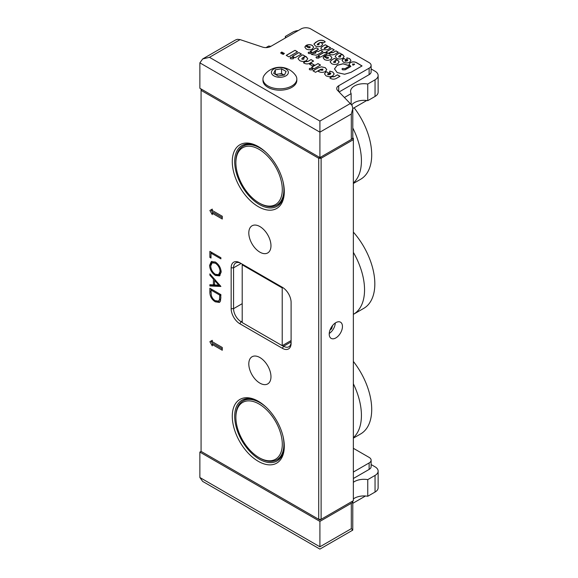 <?xml version="1.0" encoding="UTF-8"?>
<svg xmlns="http://www.w3.org/2000/svg" width="578" height="578" viewBox="0 0 578 578"><rect width="100%" height="100%" fill="white"/><g stroke="black" fill="none" stroke-linecap="round" stroke-linejoin="round"><path stroke-width="0.87" d="M258.287 206.649A36.782 21.234 60 0 1 232.277 161.602A36.782 21.234 60 0 1 258.287 146.581L258.287 146.581A36.782 21.234 60 0 1 284.297 191.629A36.782 21.234 60 0 1 258.287 206.649M258.893 146.942A35.085 20.259 -120 0 0 241.944 145.54A35.085 20.259 -120 0 0 236.568 173.653A35.085 20.259 -120 0 0 259.486 204.569A35.085 20.259 -120 0 0 277.028 206.303A35.085 20.259 -120 0 0 284.289 190.928M258.287 461.323A36.782 21.234 60 0 1 232.277 416.276A36.782 21.234 60 0 1 258.287 401.262L258.287 401.262A36.782 21.234 60 0 1 284.297 446.31A36.782 21.234 60 0 1 258.287 461.323M258.893 401.616A35.085 20.259 -120 0 0 241.944 400.214A35.085 20.259 -120 0 0 236.568 428.327A35.085 20.259 -120 0 0 259.486 459.25A35.085 20.259 -120 0 0 277.028 460.984A35.085 20.259 -120 0 0 284.289 445.602M342.451 326.469A9.356 5.404 120 0 0 340.514 322.184A9.356 5.404 120 0 0 333.304 324.692A9.356 5.404 120 0 0 329.222 334.113A9.356 5.404 120 0 0 331.158 338.39A9.356 5.404 120 0 0 338.368 335.883A9.356 5.404 120 0 0 342.451 326.469M259.89 357.536A15.678 9.053 -120 0 0 252.051 356.756A15.678 9.053 -120 0 0 249.645 369.32A15.678 9.053 -120 0 0 259.89 383.135A15.678 9.053 -120 0 0 267.73 383.908A15.678 9.053 -120 0 0 270.128 371.351A15.678 9.053 -120 0 0 259.89 357.536M259.89 226.562A15.678 9.053 -120 0 0 252.051 225.788A15.678 9.053 -120 0 0 249.645 238.346A15.678 9.053 -120 0 0 259.89 252.16A15.678 9.053 -120 0 0 267.73 252.933A15.678 9.053 -120 0 0 270.128 240.376A15.678 9.053 -120 0 0 259.89 226.562M319.309 157.23L318.709 158.271L201.072 90.349L201.072 451.389L318.709 519.311L318.709 158.271L321.108 158.271L321.108 519.311L353.36 500.692L353.36 139.652L321.108 158.271L320.508 157.23M231.157 308.666L231.157 267.824A12.333 7.124 60 0 1 239.884 262.788L282.375 287.317A12.333 7.124 60 0 1 291.102 302.431L291.102 343.274A12.333 7.124 60 0 1 282.375 348.31L239.884 323.774A12.333 7.124 60 0 1 231.157 308.666L233.563 308.666A10.635 6.141 -120 0 0 241.084 321.693L242.204 322.343M209.872 273.893L220.897 286.464L209.872 285.973L209.872 284.73L213.405 284.889L213.405 279.116L209.872 275.142L209.872 273.893M209.872 257.405L209.872 251.365L220.897 257.73L220.897 258.872L211.006 253.164L211.006 258.063L209.872 257.405L211.006 256.755M212.271 213.253L222.277 219.033L222.277 216.259L212.271 210.486L212.271 209.099L209.872 210.486L212.271 214.64L212.271 213.253L213.47 212.56L222.277 217.646M212.271 344.474L222.277 350.254L222.277 347.479L212.271 341.706L212.271 340.319L209.872 341.706L212.271 345.861L212.271 344.474L213.47 343.78L222.277 348.866M209.59 265.425L211.288 261.617L215.334 262.029C218.874 264.421 220.825 267.744 221.179 272.014L219.496 275.887L215.392 275.446C211.844 273.04 209.915 269.702 209.59 265.425L210.789 264.731L211.916 261.343M215.247 301.81C211.7 299.52 209.908 296.319 209.872 292.208L209.872 288.263L220.897 294.628L220.5 301.008L219.373 302.424L215.247 301.81L216.338 301.181M282.375 348.31L283.574 346.229A10.635 6.141 -120 0 0 288.899 346.757A10.635 6.141 -120 0 0 291.102 341.887L283.574 346.229L282.418 345.557M231.157 267.824L233.563 267.824L241.084 263.481L239.884 262.788L241.084 263.481A10.635 6.141 -120 0 0 235.766 262.954A10.635 6.141 -120 0 0 233.563 267.824L233.563 308.666L242.204 303.674M212.271 209.099L211.071 209.792L212.87 212.906M211.071 209.792L209.872 210.486M212.271 340.319L211.071 341.013L212.87 344.127M211.071 341.013L209.872 341.706M211.989 252.593L211.006 253.164M211.071 253.121L211.071 252.059M220.052 275.468L216.837 274.89M216.504 274.803L215.392 275.446M215.103 261.906L212.14 262.853L210.717 266.032C210.934 269.543 212.487 272.303 215.392 274.304L218.614 274.651L220.052 271.422C219.792 267.917 218.224 265.165 215.341 263.178L212.14 262.853M218.614 274.651L219.813 273.958L221.179 271.689M221.099 270.815L220.052 271.422M216.259 262.643L215.341 263.178M220.363 285.691L211.071 285.279L209.872 285.973M211.071 285.279L211.071 284.788M214.539 284.239L213.405 284.889M214.604 280.352L214.604 279.225M214.142 278.697L213.405 279.116M210.602 274.716L209.872 275.142M214.539 284.94L218.751 285.127L214.539 280.388L214.539 284.94M219.481 284.708L218.751 285.127M215.269 279.969L214.539 280.388M211.071 290.019L211.071 288.957M219.936 301.976L216.793 301.311M220.76 294.549L219.77 295.12L211.006 290.055L211.281 295.322C211.989 297.771 213.311 299.556 215.247 300.668L218.462 301.131L220.659 299.05L220.897 297.547M211.989 289.484L211.006 290.055M220.659 299.05L219.459 299.744L219.77 295.12M218.462 301.131L219.459 299.744M318.709 519.311L319.909 520.005L321.108 519.311L318.709 519.311M201.072 88.969L201.072 90.349L201.671 89.308M352.558 138.265L353.36 139.652L353.36 138.265L352.717 137.896M235.882 417.432A32.823 18.951 -120 0 0 259.089 457.632A32.823 18.951 -120 0 0 282.295 444.229A32.823 18.951 -120 0 0 259.089 404.029A32.823 18.951 -120 0 0 235.882 417.432L235.882 416.507A33.95 19.601 60 0 1 242.912 400.966A33.95 19.601 60 0 1 266.458 407.497M282.982 436.115A33.95 19.601 60 0 1 283.899 444.229A33.95 19.601 60 0 1 276.862 459.77A33.95 19.601 60 0 1 259.89 458.094L259.089 457.632M235.882 162.75A32.823 18.951 -120 0 0 259.089 202.95A32.823 18.951 -120 0 0 282.295 189.555A32.823 18.951 -120 0 0 259.089 149.355A32.823 18.951 -120 0 0 235.882 162.75L235.882 161.833A33.95 19.601 60 0 1 242.912 146.285A33.95 19.601 60 0 1 266.458 152.816M282.982 181.441A33.95 19.601 60 0 1 283.899 189.555A33.95 19.601 60 0 1 276.862 205.096A33.95 19.601 60 0 1 259.89 203.413L259.089 202.95M242.204 264.818L282.216 287.923L282.216 345.673L242.204 322.575L242.204 264.818L242.803 264.471M282.808 287.577L282.216 287.923M291.102 340.55L282.216 345.673M353.36 383.799A53.472 30.872 60 0 1 353.36 437.698M353.36 361.445A53.472 30.872 60 0 1 360.636 433.948L353.36 438.146M353.36 252.369A53.472 30.872 60 0 1 353.469 314.302A53.472 30.872 60 0 1 353.36 314.36M353.36 232.118A53.472 30.872 60 0 1 363.757 308.363L353.469 314.302M365.506 495.996L352.797 503.33M352.118 530.091C353.187 530.286 352.92 529.816 351.308 528.675L351.308 503.265L319.909 521.392L199.865 452.083L201.072 451.389M351.308 503.265A5.094 2.941 0 0 0 352.797 501.184A5.094 2.941 0 0 0 352.79 501.018M353.36 478.512L369.125 469.415L369.125 462.942L353.36 472.045M369.125 462.942A6.792 3.923 0 0 0 371.119 460.167A6.792 3.923 0 0 0 369.125 457.4L353.36 448.297M352.797 501.184L352.761 530.134L319.909 549.1L202.683 481.416L199.865 477.5L319.909 546.802C319.909 549.794 319.909 549.794 319.909 546.802C319.909 549.794 319.909 549.794 319.909 546.802L319.909 521.392M199.865 477.5L199.865 452.083M371.119 460.167L371.119 466.641A6.792 3.923 180 0 1 369.125 469.415M371.119 464.553L375.05 466.822A10.527 6.076 180 0 1 378.135 471.121A10.527 6.076 180 0 1 375.05 475.419L367.752 479.632A13.352 7.709 0 0 0 354.48 481.561A13.352 7.709 0 0 0 353.36 482.298M378.135 471.121L378.135 487.753A10.527 6.076 180 0 1 375.05 492.051L367.752 496.264A13.352 7.709 0 0 0 354.48 498.2A13.352 7.709 0 0 0 353.36 498.93M367.752 496.264L367.752 479.632M270.692 46.457A6.792 3.923 180 0 1 262.499 47.078L240.116 39.622L209.474 57.316L202.683 58.942L199.865 62.858L199.865 88.275L319.909 157.577L351.308 139.45L351.308 114.039L352.804 108.491L352.118 105.521L337.639 90.464A6.792 3.923 180 0 1 336.728 88.506A6.792 3.923 180 0 1 338.715 85.732L369.125 68.175A6.792 3.923 0 0 0 371.119 65.401A6.792 3.923 0 0 0 369.125 62.626L310.704 28.9A6.792 3.923 0 0 0 301.102 28.9L270.692 46.457M320.776 48.292L322.184 46.529L325.313 44.73L327.661 46.081L324.316 48.017L324.258 48.509L328.333 46.471L330.688 47.83L327.379 49.737L322.011 49.795L320.768 48.249M324.316 48.017L324.258 48.603L324.988 48.494L328.333 46.471M334.265 49.896L328.333 53.321L325.985 51.962L331.916 48.538L334.265 49.896M338.578 56.579L338.903 57.056L340.485 56.991L340.615 56.015L339.878 55.705L342.176 54.375L344.148 56.492L342.826 58.262C340.774 59.252 338.73 59.252 336.678 58.262L335.146 56.427L336.62 54.607L339.524 52.93L341.873 54.289L339.127 55.878L338.903 56.962L340.485 56.897L340.615 56.015M338.578 56.622L338.903 57.056M345.247 69.685L350.875 66.434L349.033 64.382L350.319 62.59C352.428 61.579 354.509 61.6 356.575 62.648L362.052 65.935L350.954 72.344L344.625 74.259L337.176 72.561L334.496 68.927L337.176 65.263L343.021 63.761L349.748 65.95L345.073 68.645L342.465 68.457L341.981 69.035L342.638 69.757L345.247 69.779L350.875 66.434M310.964 52.266L311.463 52.916L310.971 53.559L308.724 53.559L308.161 52.844L308.623 52.201L310.964 52.266L311.455 52.959M315.689 53.032L315.003 52.396L317.358 51.037L318.254 51.558L320.494 50.257L322.849 51.615L317.821 54.52L316.101 55.185L311.426 54.462L313.702 53.147L315.899 52.916M333.557 61.998L333.882 62.482L335.464 62.417L335.601 61.441L334.857 61.123L337.155 59.794L339.134 61.911L337.812 63.688C335.76 64.678 333.701 64.678 331.649 63.688L330.117 61.853L331.591 60.033L334.503 58.349L336.858 59.707L334.106 61.297L333.882 62.388L335.464 62.323L335.601 61.441M333.549 62.048L333.882 62.482M283.444 52.894L281.862 53.833L282.317 52.8L280.54 53.068L281.869 51.984L281.32 52.836L282.664 52.446L282.259 53.378L283.639 53.104M297.54 51.796L288.783 56.846L286.233 55.372L294.99 50.322L297.54 51.796M301.434 54.043L294.99 57.764L292.432 56.29L298.877 52.569L301.434 54.043M310.075 63.096C308.168 64.151 306.224 64.194 304.238 63.24L303.436 62.713L306.022 61.225L307.987 61.355L311.043 59.585L313.594 61.066L310.075 63.096M312.257 68.435L312.792 69.136L312.264 69.837L309.822 69.837L309.216 69.064L309.714 68.363L312.257 68.435L312.792 69.187M322.892 69.1L320.754 69.288L315.545 72.301L312.987 70.819L318.29 67.756L321.469 66.817L325.284 67.669L326.729 69.642L325.335 71.556C323.153 72.611 320.949 72.633 318.731 71.614L318.008 71.152L320.667 69.62L321.101 70.169L322.791 70.075L322.892 69.1L322.791 70.169L322.892 69.194L322.791 70.169L321.101 70.169M336.461 78.333C334.561 79.388 332.617 79.432 330.63 78.478L329.828 77.951L332.415 76.462L334.373 76.592L337.436 74.822L339.987 76.296L336.461 78.333M326.014 75.819L324.504 73.847L325.913 71.925L326.433 71.708L330.19 73.876L329.063 74.49L327.849 73.782L327.791 74.735L330.06 74.446L330.616 73.139L329.554 72.879L329.771 71.116L332.747 71.975L334.171 73.926L332.762 75.841C330.508 76.917 328.253 76.91 326.014 75.819M327.849 73.782L327.791 74.829L330.06 74.446M330.84 73.558L330.616 73.139M320.53 65.061L314.085 68.789L311.528 67.308L317.972 63.587L320.53 65.061M314.324 64.996L312.626 65.979L309.584 64.223L311.282 63.24L314.324 64.996M301.738 58.768L302.092 59.288L303.811 59.216L303.956 58.168L303.154 57.822L305.654 56.384L307.792 58.681L306.362 60.603C304.129 61.68 301.904 61.68 299.671 60.611L298.017 58.616L299.614 56.637L302.771 54.816L305.329 56.29L302.337 58.01L302.092 59.194L303.811 59.129L303.956 58.168M301.738 58.819L302.092 59.288M293.162 57.41L293.696 58.111L293.169 58.812L290.734 58.819L290.12 58.038L290.618 57.338L293.162 57.41L293.696 58.161M283.076 54.202L282.216 54.036L284.39 53.443L283.285 54.411M323.109 57.757L323.861 56.42L326.7 58.335L328.268 58.284L328.347 57.251L326.953 57.143L324.561 55.864C326.649 54.939 328.672 54.982 330.63 55.987L331.916 57.764L330.587 59.577C328.55 60.538 326.512 60.531 324.489 59.556L323.109 57.713L323.861 56.326L326.7 58.241L328.268 58.197L328.347 57.251M318.81 56.796L319.309 57.446L318.818 58.089L316.571 58.089L316.007 57.374L316.469 56.723L318.81 56.796L319.302 57.489M318.586 49.159L312.647 52.591L310.292 51.232L316.238 47.801L318.586 49.159M304.837 47.208L305.596 45.872L308.428 47.786L310.003 47.743L310.075 46.702L308.681 46.594L306.289 45.315C308.377 44.39 310.4 44.434 312.366 45.438L313.652 47.215L312.315 49.029C310.278 49.99 308.247 49.983 306.217 49.007L304.837 47.165L305.596 45.778L308.428 47.692L310.003 47.649L310.075 46.702M343.455 62.178L342.068 60.365L343.361 58.602L343.845 58.392L347.299 60.394L346.265 60.957L345.145 60.307L345.095 61.181L347.176 60.921L347.689 59.715L346.706 59.469L346.908 57.851L349.647 58.645L350.962 60.437L349.661 62.2C347.588 63.19 345.521 63.183 343.455 62.178M345.145 60.307L345.095 61.275L347.176 60.921M347.898 60.105L347.689 59.715M335.052 54.094C333.304 55.062 331.512 55.105 329.684 54.224L328.947 53.74L331.324 52.367L333.13 52.49L335.948 50.864L338.296 52.222L335.052 54.094M326.657 52.995L327.148 53.638L326.664 54.281L325.024 54.505L320.494 57.121L318.138 55.763L324.077 52.331L326.657 52.995L327.148 53.689M317.719 43.906L317.517 44.838L318.948 44.744L319.034 43.812L318.391 43.552L320.436 42.375L321.643 42.866L322.647 44.268L321.39 45.958C319.367 46.934 317.344 46.926 315.328 45.937L313.955 43.964L317.56 41.19C319.793 39.983 322.047 39.94 324.345 41.067L325.204 41.818L323.239 42.953L322.582 42.375L319.945 42.526L317.719 43.812L317.517 44.744L318.948 44.658L319.034 43.812M313.926 44.21L315.61 42.317M317.206 44.369L317.517 44.838L317.206 44.369M318.218 55.806L324.077 52.425L324.778 52.735M353.281 65.047L354.538 64.317L352.681 63.941L352.631 64.895L353.281 65.133L354.538 64.411L354.307 63.92M352.681 63.941L352.631 64.982L353.281 65.133M357.255 63.168L361.973 65.986M352.797 108.599L352.797 137.369A5.094 2.941 180 0 1 351.308 139.45M352.804 108.556L366.734 100.507M339.134 91.96L369.125 74.641L369.125 68.175M371.119 65.401L371.119 71.867A6.792 3.923 180 0 1 369.125 74.641M209.474 57.316L319.909 121.077L319.909 157.577M202.683 58.942L235.528 39.976L237.414 39.297L240.116 39.622M329.901 78.001L332.415 76.462M332.415 76.549L332.892 76.838M332.892 76.932L334.373 76.592M334.373 76.686L337.436 74.822M337.436 74.916L339.907 76.347M324.504 73.89L325.913 71.925M325.913 72.019L326.433 71.708M326.433 71.795L330.132 73.933M327.849 73.876L327.791 74.829L327.849 73.876M330.06 74.54L330.616 73.225M329.561 72.879L329.771 71.116M329.771 71.21L332.747 71.975M332.747 72.069L334.171 73.97M313.066 70.87L318.29 67.756M318.29 67.85L321.469 66.817M321.469 66.903L325.284 67.669M325.284 67.763L326.729 69.692M318.081 71.202L320.667 69.62M320.667 69.707L321.101 70.263M311.607 67.359L317.972 63.587M317.972 63.681L320.45 65.112M309.216 69.107L309.714 68.363M309.714 68.45L312.257 68.529M309.664 64.266L311.282 63.24M311.282 63.334L314.244 65.039M303.508 62.764L306.022 61.225M306.022 61.311L306.506 61.6M306.506 61.694L307.987 61.355M307.987 61.449L311.043 59.585M311.043 59.678L313.514 61.109M303.248 57.858L305.654 56.384M305.654 56.471L306.347 56.738M306.347 56.832L307.792 58.725M298.017 58.66L299.614 56.637M299.614 56.731L302.771 54.816M302.771 54.903L305.242 56.333M303.811 59.216L303.956 58.262L303.811 59.216M292.511 56.333L298.877 52.569M298.877 52.656L301.355 54.086M290.12 58.082L290.618 57.338M290.618 57.432L293.162 57.504M286.312 55.423L294.99 50.322M294.99 50.409L297.46 51.839M282.794 54.122L284.101 53.277M281.623 53.689L282.317 52.8M280.605 53.104L281.869 51.984M282.664 52.446L281.32 52.836M283.444 52.988L282.259 53.378M334.496 68.97L337.176 65.357L343.021 63.855L348.982 65.48M348.982 65.574L349.668 65.993M341.981 69.085L342.638 69.757M342.638 69.851L345.247 69.779M352.681 64.035L352.631 64.982L352.681 64.035M354.538 64.411L354.307 64.013L354.538 64.411M349.033 64.433L350.319 62.684C352.428 61.673 354.509 61.687 356.575 62.742L357.255 63.262M334.951 61.16L337.155 59.794M337.155 59.888L337.798 60.119M337.798 60.213L339.134 61.962M330.125 61.897L331.591 60.033M331.591 60.119L334.503 58.349M334.503 58.443L336.779 59.751M335.464 62.417L335.601 61.535L335.464 62.417M324.561 55.95C326.649 55.033 328.672 55.076 330.63 56.08L330.63 55.987M330.63 56.08L331.916 57.807M328.268 58.284L328.347 57.345L328.268 58.284M324.778 52.822L326.657 53.089M316.007 57.417L316.469 56.723M316.469 56.817L318.81 56.89M315.082 52.439L317.358 51.037M317.358 51.131L318.254 51.558M318.254 51.644L320.494 50.257M320.494 50.351L322.77 51.666M311.506 54.505L313.702 53.147M313.984 53.321L315.689 53.125M310.372 51.276L316.238 47.801M316.238 47.895L318.507 49.209M308.161 52.887L308.623 52.201M308.623 52.287L310.964 52.36M306.289 45.402C308.377 44.484 310.4 44.528 312.366 45.532L312.366 45.438M312.366 45.532L313.652 47.259M310.003 47.743L310.075 46.796L310.003 47.743M342.068 60.408L343.845 58.392M343.845 58.486L347.234 60.444M345.145 60.401L345.095 61.275L345.145 60.401M347.176 61.015L347.689 59.801M346.721 59.476L346.908 57.851M346.908 57.945L349.647 58.645M349.647 58.739L350.962 60.48M339.972 55.734L342.176 54.375M342.176 54.469L342.819 54.7M342.819 54.794L344.148 56.536M335.153 56.478L336.62 54.607M336.62 54.7L339.524 52.93M339.524 53.024L341.793 54.332M340.485 56.991L340.615 56.109L340.485 56.991M329.019 53.79L331.324 52.367M331.324 52.461L331.772 52.721M331.772 52.808L333.13 52.49M333.13 52.584L335.948 50.864M335.948 50.958L338.217 52.266M326.064 52.006L331.916 48.538M331.916 48.631L334.185 49.939M320.79 48.126L322.184 46.623L325.313 44.73M325.313 44.817L327.582 46.132M324.316 48.111L324.258 48.603L324.316 48.111M328.333 46.565L330.609 47.873M318.5 43.588L320.436 42.375M320.436 42.469L321.643 42.866M321.643 42.96L322.647 44.318M315.61 42.411L317.56 41.19M317.56 41.284C319.793 40.077 322.047 40.034 324.345 41.154L324.345 41.067M324.345 41.154L325.204 41.912M318.948 44.744L319.034 43.906L318.948 44.744M270.959 46.305A13.352 7.709 180 0 1 268.705 46.038L265.981 47.606M298.27 30.533A10.527 6.076 0 0 0 292.62 32.224L285.33 36.436A13.352 7.709 180 0 1 285.792 37.736M344.582 97.407L351.135 93.629A13.352 7.709 180 0 1 350.571 91.411A13.352 7.709 180 0 1 367.752 84.027L375.05 79.815A10.527 6.076 0 0 0 378.135 75.523A10.527 6.076 0 0 0 375.05 71.224L371.119 68.955M351.742 104.893A13.352 7.709 180 0 1 367.752 100.659L375.05 96.454A10.527 6.076 0 0 0 378.135 92.155L378.135 75.523M351.135 93.629L351.135 104.033M367.752 84.027L367.752 100.659M285.33 36.436L285.33 38.011M352.797 127.991A53.472 30.872 60 0 1 353.36 183.024M354.148 107.783A53.472 30.872 60 0 1 360.636 179.267L353.36 183.464M329.243 333.492A9.154 5.289 120 0 0 332.798 329.901A9.154 5.289 120 0 0 335.312 322.979M332.61 325.479L331.62 328.817L330.031 329.98M330.761 328.318L331.62 328.817M275.598 74.475L281.558 73.558L283.834 74.865A5.57 3.215 0 0 0 278.452 74.035A5.57 3.215 0 0 0 276.118 74.779M262.961 79.034L262.961 80.414A16.935 9.775 0 0 0 267.925 87.329A16.935 9.775 0 0 0 286.377 89.445A16.935 9.775 0 0 0 296.825 80.414L296.825 79.034A16.935 9.775 0 0 0 295.524 75.277A19.269 19.269 0 0 0 264.262 75.277A16.935 9.775 0 0 0 262.961 79.034A16.935 9.775 0 0 0 267.925 85.949A16.935 9.775 0 0 0 291.868 85.949A16.935 9.775 0 0 0 296.825 79.034M285.879 75.87A8.468 4.891 0 0 0 285.879 68.955A8.468 4.891 0 0 0 273.907 68.955A8.468 4.891 0 0 0 273.907 75.87A8.468 4.891 0 0 0 285.879 75.87M278.235 76L273.683 73.377L275.345 69.786L281.558 68.825L286.11 71.455L284.441 75.039L278.235 76M275.345 74.338L275.345 69.786M281.558 73.558L281.558 68.825M284.174 75.082A5.57 3.215 0 0 0 283.834 74.865L284.195 75.075M242.204 321.05L241.084 321.693L239.884 323.774M211.006 291.55L209.872 292.208M220.897 295.358L219.77 296.015M319.909 546.802L351.308 528.675M375.05 492.051L375.05 475.419M319.909 121.077L350.557 103.383M338.715 85.732L338.715 91.541M351.308 114.039L319.909 132.167L199.865 62.858M375.05 79.815L375.05 96.454M280.886 457.451L276.862 459.77M246.929 398.647L242.912 400.966M280.886 202.777L276.862 205.096M246.929 143.965L242.912 146.285"/></g></svg>
